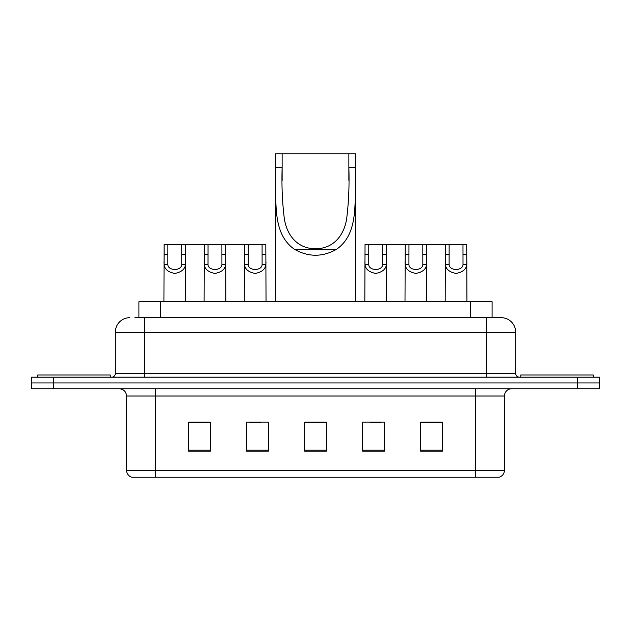 <?xml version="1.0" encoding="UTF-8"?>
<svg xmlns="http://www.w3.org/2000/svg" width="631" height="631" viewBox="0 0 631 631"><rect width="100%" height="100%" fill="white"/><g stroke="black" fill="none" stroke-linecap="round" stroke-linejoin="round"><path stroke-width="0.95" d="M134.908 317.677L144.333 317.677L134.908 317.677L138.907 317.677L138.907 301.721L492.093 301.721L492.093 317.677M129.828 317.677A14.505 14.505 0 0 0 115.323 332.182L115.323 373.52A3.628 3.628 0 0 1 111.695 377.149M501.172 317.677A14.505 14.505 0 0 1 515.677 332.182L144.333 332.182L144.333 317.677L500.951 317.677M515.677 332.182L515.677 373.52C515.898 375.729 517.105 376.936 519.305 377.149M53.312 377.149L31.55 377.149L31.55 382.954L53.312 382.954L31.55 382.954L31.55 388.751L53.312 388.751L53.312 382.954L577.688 382.954L53.312 382.954L53.312 377.149L577.688 377.149L577.688 382.954L599.45 382.954L577.688 382.954L577.688 388.751L53.312 388.751M577.688 388.751L599.45 388.751L599.45 377.149L577.688 377.149M504.437 470.276C504.24 473.755 502.497 476.074 499.216 477.241L475.427 477.241L475.427 470.276L504.437 470.276L504.437 396.008A7.256 7.256 0 0 1 511.694 388.751M475.427 477.241L131.784 477.241A7.256 7.256 0 0 1 126.563 470.276L126.563 396.008C126.129 391.599 123.715 389.185 119.306 388.751M442.426 451.204L442.426 422.186L420.664 422.186L420.664 451.204L442.426 451.204M384.405 451.204L384.405 422.186L362.644 422.186L362.644 451.204L384.405 451.204M210.336 451.204L210.336 422.186L188.574 422.186L188.574 451.204L210.336 451.204M268.356 451.204L268.356 422.186L246.595 422.186L246.595 451.204L268.356 451.204M326.377 451.204L326.377 422.186L304.623 422.186L304.623 451.204L326.377 451.204M420.664 422.336L441.408 422.336M430.531 422.336L421.319 422.336M249.718 422.336L260.595 422.336M209.539 422.336L200.327 422.336M189.442 422.336L210.336 422.336M370.263 422.336L381.14 422.336M326.377 422.336L304.623 422.336M110.244 377.149L110.244 374.972L37.718 374.972L37.718 377.149M282.136 153.759L355.387 153.759L355.387 167.341C354.141 198.331 360.191 233.115 336.378 249.403C322.457 257.18 308.543 257.18 294.622 249.403C270.833 233.123 276.851 198.473 275.613 167.341L275.613 153.759L282.136 153.759L282.136 180.482M275.613 167.341L282.136 167.341C281.568 185.277 282.286 202.259 284.289 218.287C286.435 233.604 296.207 248.685 315.484 248.772C334.785 248.717 344.597 233.533 346.711 218.326C348.714 202.338 349.432 185.34 348.864 167.341L348.864 153.759M355.387 167.341L348.864 167.341L348.864 180.332M275.613 179.228L275.613 301.721M355.387 179.141L355.387 301.721M593.282 377.149L593.282 374.972L520.756 374.972L520.756 377.149M167.878 244.426L167.846 264.626C168.098 271.07 181.491 271.07 181.744 264.626L181.712 244.426L164.131 244.426L163.918 301.721M181.712 244.426L185.451 244.426L185.672 301.721M185.672 262.015L185.475 264.626C184.946 269.24 181.389 272.174 174.795 273.436C168.201 272.174 164.636 269.24 164.115 264.626L163.918 262.015M208.056 244.426L208.025 264.626C208.277 271.07 221.67 271.07 221.923 264.626L221.891 244.426L204.318 244.426L204.097 301.721M221.891 244.426L225.638 244.426L225.851 301.721M225.851 262.015L225.653 264.626C225.133 269.24 221.568 272.174 214.974 273.436C208.38 272.174 204.823 269.24 204.294 264.626L204.097 262.015M248.235 244.426L248.204 264.626C248.456 271.07 261.857 271.07 262.11 264.626L262.078 244.426L244.497 244.426L244.276 301.721M262.078 244.426L265.817 244.426L266.037 301.721M266.037 262.015L265.832 264.626C265.312 269.24 261.755 272.174 255.153 273.436C248.559 272.174 245.002 269.24 244.473 264.626L244.276 262.015M368.78 244.426L368.749 264.626C369.001 271.07 382.394 271.07 382.646 264.626L382.615 244.426L365.041 244.426L364.821 301.721M382.615 244.426L386.361 244.426L386.574 301.721M386.574 262.015L386.377 264.626C385.856 269.24 382.291 272.174 375.697 273.436C369.103 272.174 365.546 269.24 365.018 264.626L364.821 262.015M408.959 244.426L408.927 264.626C409.18 271.07 422.581 271.07 422.833 264.626L422.802 244.426L405.22 244.426L404.999 301.721M422.802 244.426L426.54 244.426L426.761 301.721M426.761 262.015L426.556 264.626C426.035 269.24 422.478 272.174 415.876 273.436C409.282 272.174 405.725 269.24 405.197 264.626L404.999 262.015M449.146 244.426L449.114 264.626C449.367 271.07 462.76 271.07 463.012 264.626L462.98 244.426L445.399 244.426L445.178 301.721M462.98 244.426L466.719 244.426L466.94 301.721M466.94 262.015L466.743 264.626C466.214 269.24 462.657 272.174 456.063 273.436C449.469 272.174 445.904 269.24 445.383 264.626L445.178 262.015M185.451 244.426L204.318 244.426M225.638 244.426L244.497 244.426M386.361 244.426L405.22 244.426M426.54 244.426L445.399 244.426M160.66 317.677L160.66 301.721M470.34 317.677L470.34 301.721M144.333 377.149L144.333 332.182L115.323 332.182M115.323 373.52L515.677 373.52M486.667 317.677L486.667 377.149M475.427 388.751L475.427 396.008L126.563 396.008M504.437 396.008L475.427 396.008L475.427 470.276L155.573 470.276L155.573 477.241M126.563 470.276L155.573 470.276L155.573 388.751M326.377 450.195L304.623 450.195M268.356 450.195L246.595 450.195M210.336 450.195L188.574 450.195M384.405 450.195L362.644 450.195M442.426 450.195L420.664 450.195M294.622 249.403L336.378 249.403M185.475 264.626L181.744 264.626M167.846 264.626L164.115 264.626M167.878 254.372L164.131 254.372M185.451 254.372L181.712 254.372M225.653 264.626L221.923 264.626M208.025 264.626L204.294 264.626M208.056 254.372L204.318 254.372M225.638 254.372L221.891 254.372M265.832 264.626L262.11 264.626M248.204 264.626L244.473 264.626M248.235 254.372L244.497 254.372M265.817 254.372L262.078 254.372M386.377 264.626L382.646 264.626M368.749 264.626L365.018 264.626M368.78 254.372L365.041 254.372M386.361 254.372L382.615 254.372M426.556 264.626L422.833 264.626M408.927 264.626L405.197 264.626M408.959 254.372L405.22 254.372M426.54 254.372L422.802 254.372M466.743 264.626L463.012 264.626M449.114 264.626L445.383 264.626M449.146 254.372L445.399 254.372M466.719 254.372L462.98 254.372"/></g></svg>
